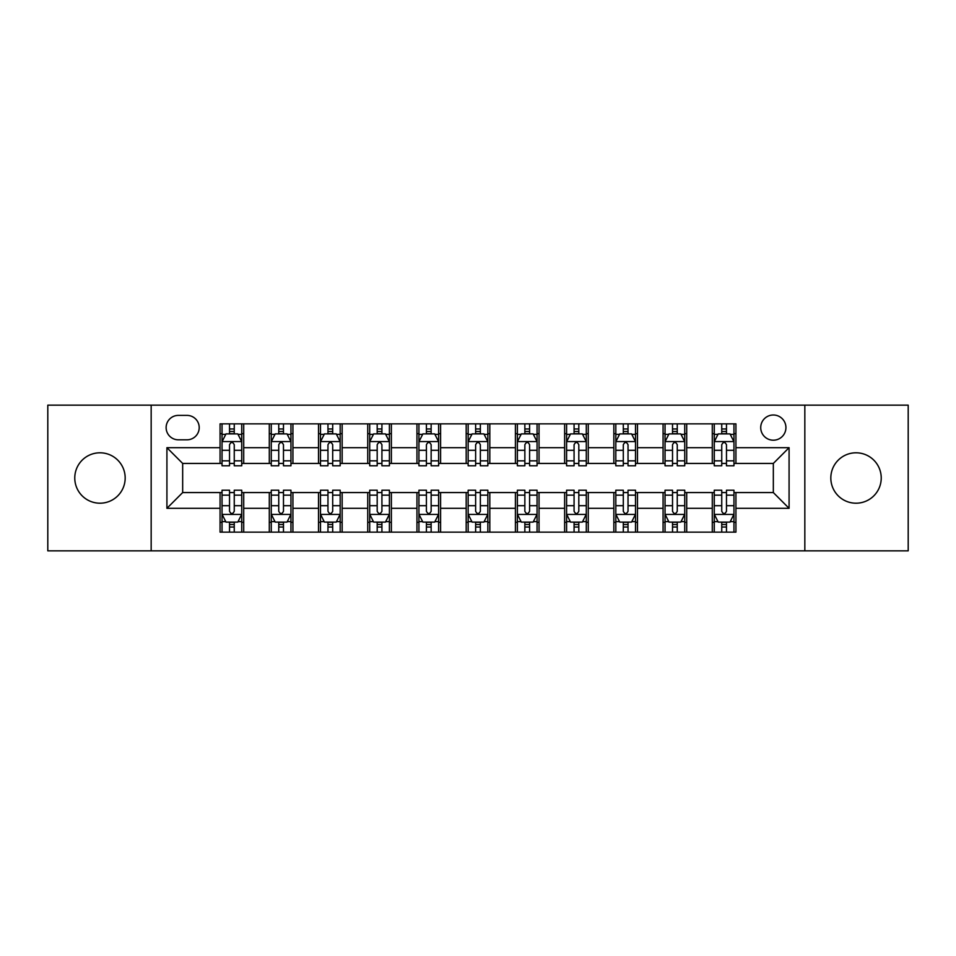 <?xml version="1.0" encoding="UTF-8"?>
<svg xmlns="http://www.w3.org/2000/svg" width="956" height="956" viewBox="0 0 956 956"><rect width="100%" height="100%" fill="white"/><g stroke="black" fill="none" stroke-linecap="round" stroke-linejoin="round"><path stroke-width="1.43" d="M856.026 452.797A25.203 25.203 0 0 0 830.824 478A25.203 25.203 0 0 0 856.026 503.203A25.203 25.203 0 0 0 881.229 478A25.203 25.203 0 0 0 856.026 452.797M99.974 452.797A25.203 25.203 0 0 0 74.771 478A25.203 25.203 0 0 0 99.974 503.203A25.203 25.203 0 0 0 125.176 478A25.203 25.203 0 0 0 99.974 452.797M773.332 415A12.595 12.595 0 0 0 760.725 427.595A12.595 12.595 0 0 0 773.332 440.202A12.595 12.595 0 0 0 785.928 427.595A12.595 12.595 0 0 0 773.332 415M804.833 550.847L908.2 550.847L908.2 405.153L804.833 405.153L804.833 550.847L151.168 550.847L151.168 405.153L47.8 405.153L47.8 550.847L151.168 550.847M178.342 439.808L187.006 439.808A12.213 12.213 0 0 0 199.207 427.595A12.213 12.213 0 0 0 187.006 415.394L178.342 415.394A12.213 12.213 0 0 0 166.129 427.595A12.213 12.213 0 0 0 178.342 439.808M804.833 405.153L151.168 405.153M220.071 508.317L166.918 508.317L166.918 447.683L220.071 447.683L220.071 463.433L182.668 463.433L182.668 492.567L220.071 492.567L220.071 532.145L735.929 532.145L735.929 492.567L773.332 492.567L773.332 463.433L735.929 463.433L735.929 447.683L789.082 447.683L789.082 508.317L735.929 508.317M735.929 447.683L735.929 423.855L220.071 423.855L220.071 447.683M712.292 423.855L712.292 463.433L714.263 463.433M721.744 463.433L726.476 463.433M733.957 463.433L735.929 463.433M712.292 463.433L684.735 463.433M663.07 423.855L663.07 463.433L665.041 463.433M672.522 463.433L677.254 463.433M663.07 463.433L635.513 463.433M613.848 423.855L613.848 463.433L615.819 463.433M623.3 463.433L628.032 463.433M613.848 463.433L586.291 463.433M564.626 423.855L564.626 463.433L566.597 463.433M574.078 463.433L578.81 463.433M564.626 463.433L537.069 463.433M515.404 423.855L515.404 463.433L517.375 463.433M524.856 463.433L529.588 463.433M515.404 463.433L487.847 463.433M466.181 423.855L466.181 463.433L468.153 463.433M475.634 463.433L480.366 463.433M466.181 463.433L438.625 463.433M416.959 423.855L416.959 463.433L418.931 463.433M426.412 463.433L431.144 463.433M416.959 463.433L389.403 463.433M367.737 423.855L367.737 463.433L369.709 463.433M377.19 463.433L381.922 463.433M367.737 463.433L340.181 463.433M318.515 423.855L318.515 463.433L320.487 463.433M327.968 463.433L332.7 463.433M318.515 463.433L290.959 463.433M269.293 423.855L269.293 463.433L271.265 463.433M278.746 463.433L283.478 463.433M269.293 463.433L241.737 463.433M220.071 463.433L222.043 463.433M229.524 463.433L234.256 463.433M220.071 492.567L222.043 492.567M229.524 492.567L234.256 492.567M241.737 492.567L243.708 492.567L243.708 532.145M271.265 492.567L243.708 492.567M278.746 492.567L283.478 492.567M290.959 492.567L292.93 492.567L292.93 532.145M320.487 492.567L292.93 492.567M327.968 492.567L332.7 492.567M340.181 492.567L342.152 492.567L342.152 532.145M369.709 492.567L342.152 492.567M377.19 492.567L381.922 492.567M389.403 492.567L391.374 492.567L391.374 532.145M418.931 492.567L391.374 492.567M426.412 492.567L431.144 492.567M438.625 492.567L440.596 492.567L440.596 532.145M468.153 492.567L440.596 492.567M475.634 492.567L480.366 492.567M487.847 492.567L489.819 492.567L489.819 532.145M517.375 492.567L489.819 492.567M524.856 492.567L529.588 492.567M537.069 492.567L539.041 492.567L539.041 532.145M566.597 492.567L539.041 492.567M574.078 492.567L578.81 492.567M586.291 492.567L588.263 492.567L588.263 532.145M615.819 492.567L588.263 492.567M623.3 492.567L628.032 492.567M635.513 492.567L637.485 492.567L637.485 532.145M665.041 492.567L637.485 492.567M672.522 492.567L677.254 492.567M684.735 492.567L686.707 492.567L686.707 532.145M714.263 492.567L686.707 492.567M721.744 492.567L726.476 492.567M733.957 492.567L735.929 492.567M243.708 423.855L243.708 463.433M220.071 433.701L222.043 433.701M229.524 433.701L234.256 433.701M241.737 433.701L243.708 433.701M220.071 522.299L222.043 522.299M229.524 522.299L234.256 522.299M241.737 522.299L243.708 522.299M269.293 492.567L269.293 532.145M292.93 423.855L292.93 463.433M269.293 433.701L271.265 433.701M278.746 433.701L283.478 433.701M290.959 433.701L292.93 433.701M269.293 522.299L271.265 522.299M278.746 522.299L283.478 522.299M290.959 522.299L292.93 522.299M318.515 492.567L318.515 532.145M318.515 522.299L320.487 522.299M327.968 522.299L332.7 522.299M340.181 522.299L342.152 522.299M342.152 423.855L342.152 463.433M318.515 433.701L320.487 433.701M327.968 433.701L332.7 433.701M340.181 433.701L342.152 433.701M367.737 492.567L367.737 532.145M367.737 522.299L369.709 522.299M377.19 522.299L381.922 522.299M389.403 522.299L391.374 522.299M391.374 423.855L391.374 463.433M367.737 433.701L369.709 433.701M377.19 433.701L381.922 433.701M389.403 433.701L391.374 433.701M416.959 492.567L416.959 532.145M416.959 522.299L418.931 522.299M426.412 522.299L431.144 522.299M438.625 522.299L440.596 522.299M440.596 423.855L440.596 463.433M416.959 433.701L418.931 433.701M426.412 433.701L431.144 433.701M438.625 433.701L440.596 433.701M466.181 492.567L466.181 532.145M466.181 522.299L468.153 522.299M475.634 522.299L480.366 522.299M487.847 522.299L489.819 522.299M489.819 423.855L489.819 463.433M466.181 433.701L468.153 433.701M475.634 433.701L480.366 433.701M487.847 433.701L489.819 433.701M515.404 492.567L515.404 532.145M515.404 522.299L517.375 522.299M524.856 522.299L529.588 522.299M537.069 522.299L539.041 522.299M539.041 423.855L539.041 463.433M515.404 433.701L517.375 433.701M524.856 433.701L529.588 433.701M537.069 433.701L539.041 433.701M564.626 492.567L564.626 532.145M564.626 522.299L566.597 522.299M574.078 522.299L578.81 522.299M586.291 522.299L588.263 522.299M588.263 423.855L588.263 463.433M564.626 433.701L566.597 433.701M574.078 433.701L578.81 433.701M586.291 433.701L588.263 433.701M613.848 492.567L613.848 532.145M613.848 522.299L615.819 522.299M623.3 522.299L628.032 522.299M635.513 522.299L637.485 522.299M637.485 423.855L637.485 463.433M613.848 433.701L615.819 433.701M623.3 433.701L628.032 433.701M635.513 433.701L637.485 433.701M663.07 492.567L663.07 532.145M663.07 522.299L665.041 522.299M672.522 522.299L677.254 522.299M684.735 522.299L686.707 522.299M686.707 423.855L686.707 463.433M663.07 433.701L665.041 433.701M672.522 433.701L677.254 433.701M684.735 433.701L686.707 433.701M712.292 492.567L712.292 532.145M712.292 522.299L714.263 522.299M721.744 522.299L726.476 522.299M733.957 522.299L735.929 522.299M712.292 433.701L714.263 433.701M721.744 433.701L726.476 433.701M733.957 433.701L735.929 433.701M182.668 463.433L166.918 447.683M182.668 492.567L166.918 508.317M789.082 447.683L773.332 463.433M789.082 508.317L773.332 492.567M234.256 428.969L229.524 428.969M241.737 460.852L234.256 460.852L234.256 465.787L241.737 465.787L241.737 441.768L237.793 433.893L225.986 433.893L222.043 441.768L222.043 465.787L229.524 465.787L229.524 460.852L222.043 460.852M222.043 441.768L222.043 423.855M241.737 441.768L241.737 423.855M229.524 433.893L229.524 423.855M234.256 423.855L234.256 433.893M234.256 460.852L234.256 444.731C232.678 441.696 231.101 441.696 229.524 444.731L229.524 460.852M229.524 527.031L234.256 527.031M222.043 495.148L229.524 495.148L229.524 490.213L222.043 490.213L222.043 514.232L225.986 522.107L237.793 522.107L241.737 514.232L241.737 490.213L234.256 490.213L234.256 495.148L241.737 495.148M241.737 514.232L241.737 532.145M222.043 514.232L222.043 532.145M234.256 522.107L234.256 532.145M229.524 532.145L229.524 522.107M229.524 495.148L229.524 511.269C231.101 514.304 232.678 514.304 234.256 511.269L234.256 495.148M283.478 428.969L278.746 428.969M290.959 460.852L283.478 460.852L283.478 465.787L290.959 465.787L290.959 441.768L287.015 433.893L275.209 433.893L271.265 441.768L271.265 465.787L278.746 465.787L278.746 460.852L271.265 460.852M271.265 441.768L271.265 423.855M290.959 441.768L290.959 423.855M278.746 433.893L278.746 423.855M283.478 423.855L283.478 433.893M283.478 460.852L283.478 444.731C281.901 441.696 280.323 441.696 278.746 444.731L278.746 460.852M332.7 428.969L327.968 428.969M340.181 460.852L332.7 460.852L332.7 465.787L340.181 465.787L340.181 441.768L336.237 433.893L324.431 433.893L320.487 441.768L320.487 465.787L327.968 465.787L327.968 460.852L320.487 460.852M320.487 441.768L320.487 423.855M340.181 441.768L340.181 423.855M327.968 433.893L327.968 423.855M332.7 423.855L332.7 433.893M332.7 460.852L332.7 444.731C331.123 441.696 329.545 441.696 327.968 444.731L327.968 460.852M381.922 428.969L377.19 428.969M389.403 460.852L381.922 460.852L381.922 465.787L389.403 465.787L389.403 441.768L385.459 433.893L373.653 433.893L369.709 441.768L369.709 465.787L377.19 465.787L377.19 460.852L369.709 460.852M369.709 441.768L369.709 423.855M389.403 441.768L389.403 423.855M377.19 433.893L377.19 423.855M381.922 423.855L381.922 433.893M381.922 460.852L381.922 444.731C380.345 441.696 378.767 441.696 377.19 444.731L377.19 460.852M278.746 527.031L283.478 527.031M271.265 495.148L278.746 495.148L278.746 490.213L271.265 490.213L271.265 514.232L275.209 522.107L287.015 522.107L290.959 514.232L290.959 490.213L283.478 490.213L283.478 495.148L290.959 495.148M290.959 514.232L290.959 532.145M271.265 514.232L271.265 532.145M283.478 522.107L283.478 532.145M278.746 532.145L278.746 522.107M278.746 495.148L278.746 511.269C280.323 514.304 281.901 514.304 283.478 511.269L283.478 495.148M327.968 527.031L332.7 527.031M320.487 495.148L327.968 495.148L327.968 490.213L320.487 490.213L320.487 514.232L324.431 522.107L336.237 522.107L340.181 514.232L340.181 490.213L332.7 490.213L332.7 495.148L340.181 495.148M340.181 514.232L340.181 532.145M320.487 514.232L320.487 532.145M332.7 522.107L332.7 532.145M327.968 532.145L327.968 522.107M327.968 495.148L327.968 511.269C329.545 514.304 331.123 514.304 332.7 511.269L332.7 495.148M377.19 527.031L381.922 527.031M369.709 495.148L377.19 495.148L377.19 490.213L369.709 490.213L369.709 514.232L373.653 522.107L385.459 522.107L389.403 514.232L389.403 490.213L381.922 490.213L381.922 495.148L389.403 495.148M389.403 514.232L389.403 532.145M369.709 514.232L369.709 532.145M381.922 522.107L381.922 532.145M377.19 532.145L377.19 522.107M377.19 495.148L377.19 511.269C378.767 514.304 380.345 514.304 381.922 511.269L381.922 495.148M431.144 428.969L426.412 428.969M438.625 460.852L431.144 460.852L431.144 465.787L438.625 465.787L438.625 441.768L434.681 433.893L422.875 433.893L418.931 441.768L418.931 465.787L426.412 465.787L426.412 460.852L418.931 460.852M418.931 441.768L418.931 423.855M438.625 441.768L438.625 423.855M426.412 433.893L426.412 423.855M431.144 423.855L431.144 433.893M431.144 460.852L431.144 444.731C429.567 441.696 427.989 441.696 426.412 444.731L426.412 460.852M426.412 527.031L431.144 527.031M418.931 495.148L426.412 495.148L426.412 490.213L418.931 490.213L418.931 514.232L422.875 522.107L434.681 522.107L438.625 514.232L438.625 490.213L431.144 490.213L431.144 495.148L438.625 495.148M438.625 514.232L438.625 532.145M418.931 514.232L418.931 532.145M431.144 522.107L431.144 532.145M426.412 532.145L426.412 522.107M426.412 495.148L426.412 511.269C427.989 514.304 429.567 514.304 431.144 511.269L431.144 495.148M480.366 428.969L475.634 428.969M487.847 460.852L480.366 460.852L480.366 465.787L487.847 465.787L487.847 441.768L483.903 433.893L472.097 433.893L468.153 441.768L468.153 465.787L475.634 465.787L475.634 460.852L468.153 460.852M468.153 441.768L468.153 423.855M487.847 441.768L487.847 423.855M475.634 433.893L475.634 423.855M480.366 423.855L480.366 433.893M480.366 460.852L480.366 444.731C478.789 441.696 477.211 441.696 475.634 444.731L475.634 460.852M529.588 428.969L524.856 428.969M537.069 460.852L529.588 460.852L529.588 465.787L537.069 465.787L537.069 441.768L533.125 433.893L521.319 433.893L517.375 441.768L517.375 465.787L524.856 465.787L524.856 460.852L517.375 460.852M517.375 441.768L517.375 423.855M537.069 441.768L537.069 423.855M524.856 433.893L524.856 423.855M529.588 423.855L529.588 433.893M529.588 460.852L529.588 444.731C528.011 441.696 526.433 441.696 524.856 444.731L524.856 460.852M578.81 428.969L574.078 428.969M586.291 460.852L578.81 460.852L578.81 465.787L586.291 465.787L586.291 441.768L582.347 433.893L570.541 433.893L566.597 441.768L566.597 465.787L574.078 465.787L574.078 460.852L566.597 460.852M566.597 441.768L566.597 423.855M586.291 441.768L586.291 423.855M574.078 433.893L574.078 423.855M578.81 423.855L578.81 433.893M578.81 460.852L578.81 444.731C577.233 441.696 575.655 441.696 574.078 444.731L574.078 460.852M475.634 527.031L480.366 527.031M468.153 495.148L475.634 495.148L475.634 490.213L468.153 490.213L468.153 514.232L472.097 522.107L483.903 522.107L487.847 514.232L487.847 490.213L480.366 490.213L480.366 495.148L487.847 495.148M487.847 514.232L487.847 532.145M468.153 514.232L468.153 532.145M480.366 522.107L480.366 532.145M475.634 532.145L475.634 522.107M475.634 495.148L475.634 511.269C477.211 514.304 478.789 514.304 480.366 511.269L480.366 495.148M524.856 527.031L529.588 527.031M517.375 495.148L524.856 495.148L524.856 490.213L517.375 490.213L517.375 514.232L521.319 522.107L533.125 522.107L537.069 514.232L537.069 490.213L529.588 490.213L529.588 495.148L537.069 495.148M537.069 514.232L537.069 532.145M517.375 514.232L517.375 532.145M529.588 522.107L529.588 532.145M524.856 532.145L524.856 522.107M524.856 495.148L524.856 511.269C526.433 514.304 528.011 514.304 529.588 511.269L529.588 495.148M574.078 527.031L578.81 527.031M566.597 495.148L574.078 495.148L574.078 490.213L566.597 490.213L566.597 514.232L570.541 522.107L582.347 522.107L586.291 514.232L586.291 490.213L578.81 490.213L578.81 495.148L586.291 495.148M586.291 514.232L586.291 532.145M566.597 514.232L566.597 532.145M578.81 522.107L578.81 532.145M574.078 532.145L574.078 522.107M574.078 495.148L574.078 511.269C575.655 514.304 577.233 514.304 578.81 511.269L578.81 495.148M628.032 428.969L623.3 428.969M635.513 460.852L628.032 460.852L628.032 465.787L635.513 465.787L635.513 441.768L631.569 433.893L619.763 433.893L615.819 441.768L615.819 465.787L623.3 465.787L623.3 460.852L615.819 460.852M615.819 441.768L615.819 423.855M635.513 441.768L635.513 423.855M623.3 433.893L623.3 423.855M628.032 423.855L628.032 433.893M628.032 460.852L628.032 444.731C626.455 441.696 624.877 441.696 623.3 444.731L623.3 460.852M623.3 527.031L628.032 527.031M615.819 495.148L623.3 495.148L623.3 490.213L615.819 490.213L615.819 514.232L619.763 522.107L631.569 522.107L635.513 514.232L635.513 490.213L628.032 490.213L628.032 495.148L635.513 495.148M635.513 514.232L635.513 532.145M615.819 514.232L615.819 532.145M628.032 522.107L628.032 532.145M623.3 532.145L623.3 522.107M623.3 495.148L623.3 511.269C624.877 514.304 626.455 514.304 628.032 511.269L628.032 495.148M677.254 428.969L672.522 428.969M684.735 460.852L677.254 460.852L677.254 465.787L684.735 465.787L684.735 441.768L680.792 433.893L668.985 433.893L665.041 441.768L665.041 465.787L672.522 465.787L672.522 460.852L665.041 460.852M665.041 441.768L665.041 423.855M684.735 441.768L684.735 423.855M672.522 433.893L672.522 423.855M677.254 423.855L677.254 433.893M677.254 460.852L677.254 444.731C675.677 441.696 674.1 441.696 672.522 444.731L672.522 460.852M672.522 527.031L677.254 527.031M665.041 495.148L672.522 495.148L672.522 490.213L665.041 490.213L665.041 514.232L668.985 522.107L680.792 522.107L684.735 514.232L684.735 490.213L677.254 490.213L677.254 495.148L684.735 495.148M684.735 514.232L684.735 532.145M665.041 514.232L665.041 532.145M677.254 522.107L677.254 532.145M672.522 532.145L672.522 522.107M672.522 495.148L672.522 511.269C674.1 514.304 675.677 514.304 677.254 511.269L677.254 495.148M726.476 428.969L721.744 428.969M733.957 460.852L726.476 460.852L726.476 465.787L733.957 465.787L733.957 441.768L730.014 433.893L718.207 433.893L714.263 441.768L714.263 465.787L721.744 465.787L721.744 460.852L714.263 460.852M714.263 441.768L714.263 423.855M733.957 441.768L733.957 423.855M721.744 433.893L721.744 423.855M726.476 423.855L726.476 433.893M726.476 460.852L726.476 444.731C724.899 441.696 723.322 441.696 721.744 444.731L721.744 460.852M721.744 527.031L726.476 527.031M714.263 495.148L721.744 495.148L721.744 490.213L714.263 490.213L714.263 514.232L718.207 522.107L730.014 522.107L733.957 514.232L733.957 490.213L726.476 490.213L726.476 495.148L733.957 495.148M733.957 514.232L733.957 532.145M714.263 514.232L714.263 532.145M726.476 522.107L726.476 532.145M721.744 532.145L721.744 522.107M721.744 495.148L721.744 511.269C723.322 514.304 724.899 514.304 726.476 511.269L726.476 495.148M269.293 508.317L243.708 508.317M269.293 447.683L243.708 447.683M318.515 447.683L292.93 447.683M318.515 508.317L292.93 508.317M367.737 447.683L342.152 447.683M367.737 508.317L342.152 508.317M416.959 447.683L391.374 447.683M416.959 508.317L391.374 508.317M466.181 447.683L440.596 447.683M466.181 508.317L440.596 508.317M515.404 447.683L489.819 447.683M515.404 508.317L489.819 508.317M564.626 447.683L539.041 447.683M564.626 508.317L539.041 508.317M613.848 447.683L588.263 447.683M613.848 508.317L588.263 508.317M663.07 447.683L637.485 447.683M663.07 508.317L637.485 508.317M712.292 447.683L686.707 447.683M712.292 508.317L686.707 508.317M241.641 441.576L222.139 441.576M222.043 434.371L225.747 434.371M238.032 434.371L241.737 434.371M229.524 450.3L222.043 450.3M241.737 450.3L234.256 450.3M234.256 431.479L229.524 431.479M222.139 514.424L241.641 514.424M241.737 521.629L238.032 521.629M225.747 521.629L222.043 521.629M234.256 505.7L241.737 505.7M222.043 505.7L229.524 505.7M229.524 524.521L234.256 524.521M290.863 441.576L271.361 441.576M271.265 434.371L274.969 434.371M287.254 434.371L290.959 434.371M278.746 450.3L271.265 450.3M290.959 450.3L283.478 450.3M283.478 431.479L278.746 431.479M340.085 441.576L320.583 441.576M320.487 434.371L324.192 434.371M336.476 434.371L340.181 434.371M327.968 450.3L320.487 450.3M340.181 450.3L332.7 450.3M332.7 431.479L327.968 431.479M389.307 441.576L369.805 441.576M369.709 434.371L373.414 434.371M385.698 434.371L389.403 434.371M377.19 450.3L369.709 450.3M389.403 450.3L381.922 450.3M381.922 431.479L377.19 431.479M271.361 514.424L290.863 514.424M290.959 521.629L287.254 521.629M274.969 521.629L271.265 521.629M283.478 505.7L290.959 505.7M271.265 505.7L278.746 505.7M278.746 524.521L283.478 524.521M320.583 514.424L340.085 514.424M340.181 521.629L336.476 521.629M324.192 521.629L320.487 521.629M332.7 505.7L340.181 505.7M320.487 505.7L327.968 505.7M327.968 524.521L332.7 524.521M369.805 514.424L389.307 514.424M389.403 521.629L385.698 521.629M373.414 521.629L369.709 521.629M381.922 505.7L389.403 505.7M369.709 505.7L377.19 505.7M377.19 524.521L381.922 524.521M438.529 441.576L419.027 441.576M418.931 434.371L422.636 434.371M434.92 434.371L438.625 434.371M426.412 450.3L418.931 450.3M438.625 450.3L431.144 450.3M431.144 431.479L426.412 431.479M419.027 514.424L438.529 514.424M438.625 521.629L434.92 521.629M422.636 521.629L418.931 521.629M431.144 505.7L438.625 505.7M418.931 505.7L426.412 505.7M426.412 524.521L431.144 524.521M487.751 441.576L468.249 441.576M468.153 434.371L471.858 434.371M484.142 434.371L487.847 434.371M475.634 450.3L468.153 450.3M487.847 450.3L480.366 450.3M480.366 431.479L475.634 431.479M536.973 441.576L517.471 441.576M517.375 434.371L521.08 434.371M533.364 434.371L537.069 434.371M524.856 450.3L517.375 450.3M537.069 450.3L529.588 450.3M529.588 431.479L524.856 431.479M586.195 441.576L566.693 441.576M566.597 434.371L570.302 434.371M582.586 434.371L586.291 434.371M574.078 450.3L566.597 450.3M586.291 450.3L578.81 450.3M578.81 431.479L574.078 431.479M468.249 514.424L487.751 514.424M487.847 521.629L484.142 521.629M471.858 521.629L468.153 521.629M480.366 505.7L487.847 505.7M468.153 505.7L475.634 505.7M475.634 524.521L480.366 524.521M517.471 514.424L536.973 514.424M537.069 521.629L533.364 521.629M521.08 521.629L517.375 521.629M529.588 505.7L537.069 505.7M517.375 505.7L524.856 505.7M524.856 524.521L529.588 524.521M566.693 514.424L586.195 514.424M586.291 521.629L582.586 521.629M570.302 521.629L566.597 521.629M578.81 505.7L586.291 505.7M566.597 505.7L574.078 505.7M574.078 524.521L578.81 524.521M635.417 441.576L615.915 441.576M615.819 434.371L619.524 434.371M631.808 434.371L635.513 434.371M623.3 450.3L615.819 450.3M635.513 450.3L628.032 450.3M628.032 431.479L623.3 431.479M615.915 514.424L635.417 514.424M635.513 521.629L631.808 521.629M619.524 521.629L615.819 521.629M628.032 505.7L635.513 505.7M615.819 505.7L623.3 505.7M623.3 524.521L628.032 524.521M684.639 441.576L665.137 441.576M665.041 434.371L668.746 434.371M681.03 434.371L684.735 434.371M672.522 450.3L665.041 450.3M684.735 450.3L677.254 450.3M677.254 431.479L672.522 431.479M665.137 514.424L684.639 514.424M684.735 521.629L681.03 521.629M668.746 521.629L665.041 521.629M677.254 505.7L684.735 505.7M665.041 505.7L672.522 505.7M672.522 524.521L677.254 524.521M733.861 441.576L714.359 441.576M714.263 434.371L717.968 434.371M730.253 434.371L733.957 434.371M721.744 450.3L714.263 450.3M733.957 450.3L726.476 450.3M726.476 431.479L721.744 431.479M714.359 514.424L733.861 514.424M733.957 521.629L730.253 521.629M717.968 521.629L714.263 521.629M726.476 505.7L733.957 505.7M714.263 505.7L721.744 505.7M721.744 524.521L726.476 524.521"/></g></svg>

